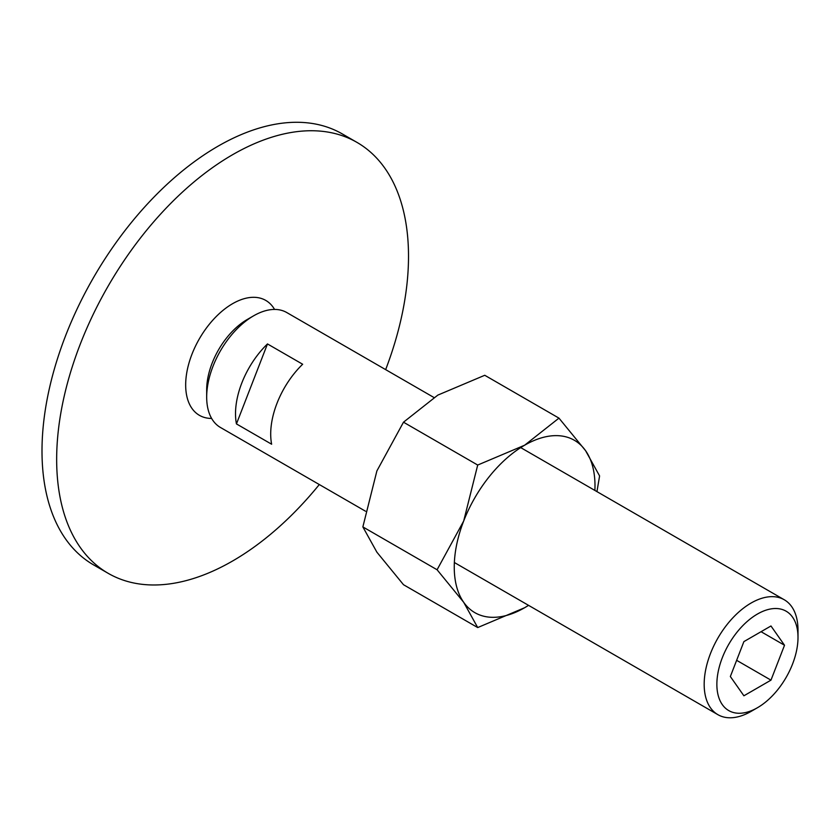 <?xml version="1.0" encoding="UTF-8"?>
<svg xmlns="http://www.w3.org/2000/svg" width="840" height="840" viewBox="0 0 840 840"><rect width="100%" height="100%" fill="white"/><g stroke="black" fill="none" stroke-linecap="round" stroke-linejoin="round"><path stroke-width="1.26" d="M108.192 573.332L93.523 564.869A248.797 143.64 -60 0 1 42 450.975A248.797 143.64 -60 0 1 150.602 200.592A248.797 143.64 -60 0 1 342.321 133.938L356.99 142.401A248.797 143.64 120 0 0 165.26 209.055A248.797 143.64 120 0 0 56.658 459.438A248.797 143.64 120 0 0 108.192 573.332A248.797 143.64 120 0 0 319.305 484.544M385.655 369.631A248.797 143.64 120 0 0 408.513 256.295A248.797 143.64 120 0 0 356.99 142.401M211.628 418.435A66.35 38.304 -60 0 1 185.672 384.951A66.35 38.304 -60 0 1 221.823 311.356A66.35 38.304 -60 0 1 274.554 309.435M520.706 447.605L784.255 599.76A66.35 38.304 120 0 1 798 630.137L798 637.466A57.372 33.117 120 0 0 757.439 614.04A57.372 33.117 120 0 0 716.867 684.306A57.372 33.117 120 0 0 757.439 707.731A57.372 33.117 120 0 0 798 637.466M784.255 599.76A66.35 38.304 120 0 0 733.131 617.537A66.35 38.304 120 0 0 704.172 684.306A66.35 38.304 120 0 0 717.917 714.683A66.35 38.304 120 0 0 751.086 711.396L757.439 707.731M433.881 397.467L286.766 312.543A66.35 38.304 120 0 0 253.596 315.83A66.35 38.304 120 0 0 206.682 397.079L206.682 389.75A57.372 33.117 120 0 1 247.244 319.494L253.596 315.83M235.515 413.731A66.35 38.304 -60 0 1 267.477 343.938L302.663 364.245A66.35 38.304 120 0 0 270.701 434.049A66.35 38.304 120 0 0 271.635 444.224L236.45 423.917A66.35 38.304 -60 0 1 235.515 413.731M784.518 645.246L770.973 680.148L743.894 695.793L730.349 676.525L743.894 641.613L770.973 625.978L784.518 645.246L761.061 631.701M770.973 680.148L736.638 660.324M267.477 343.938L236.45 423.917M206.682 397.079A66.35 38.304 120 0 0 220.427 427.455L365.505 511.214M596.946 491.62L599.592 475.933L585.564 450.66L558.968 418.131L524.622 445.221L477.708 465.045L463.68 521.031L437.084 569.762L463.68 602.291L477.708 627.564L524.622 607.73A99.519 57.456 120 0 0 528.538 605.346M594.888 490.434A99.519 57.456 120 0 0 594.993 485.846A99.519 57.456 120 0 0 585.564 450.66A99.519 57.456 120 0 0 524.622 445.221A99.519 57.456 120 0 0 463.68 521.031A99.519 57.456 120 0 0 454.251 567.105A99.519 57.456 120 0 0 463.68 602.291A99.519 57.456 120 0 0 524.622 607.73L528.581 605.367M477.708 627.564L403.494 584.714L376.887 552.184L362.859 526.911L376.887 470.925L403.494 422.195L437.84 395.105L484.754 375.281L558.968 418.131M403.494 422.195L477.708 465.045M362.859 526.911L437.084 569.762M454.367 562.517L717.917 714.683"/></g></svg>
